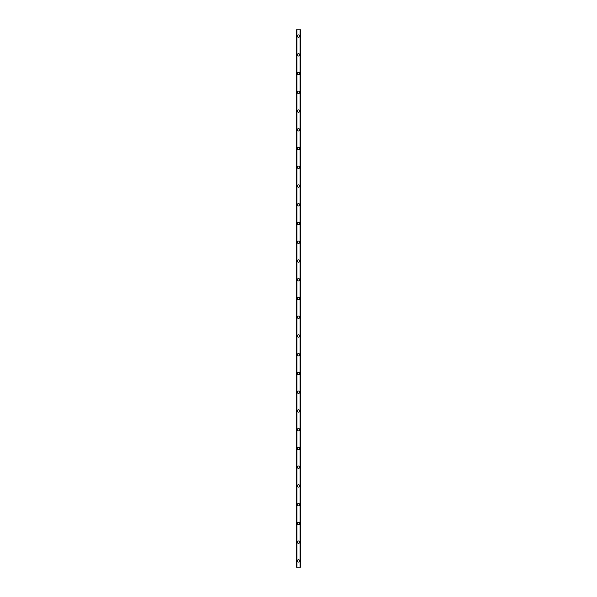 <?xml version="1.0" encoding="UTF-8"?>
<svg xmlns="http://www.w3.org/2000/svg" width="597" height="597" viewBox="0 0 597 597"><rect width="100%" height="100%" fill="white"/><g stroke="black" fill="none" stroke-linecap="round" stroke-linejoin="round"><path stroke-width="0.9" d="M297.328 560.904A1.172 1.172 0 0 1 298.5 559.732A1.172 1.172 0 0 1 299.672 560.904A1.172 1.172 0 0 1 298.5 562.076A1.172 1.172 0 0 1 297.328 560.904M297.328 542.158A1.172 1.172 0 0 1 298.5 540.986A1.172 1.172 0 0 1 299.672 542.158A1.172 1.172 0 0 1 298.5 543.33A1.172 1.172 0 0 1 297.328 542.158M297.328 523.42A1.172 1.172 0 0 1 298.5 522.248A1.172 1.172 0 0 1 299.672 523.42A1.172 1.172 0 0 1 298.5 524.591A1.172 1.172 0 0 1 297.328 523.42M297.328 504.674A1.172 1.172 0 0 1 298.5 503.502A1.172 1.172 0 0 1 299.672 504.674A1.172 1.172 0 0 1 298.5 505.846A1.172 1.172 0 0 1 297.328 504.674M297.328 485.928A1.172 1.172 0 0 1 298.5 484.757A1.172 1.172 0 0 1 299.672 485.928A1.172 1.172 0 0 1 298.5 487.1A1.172 1.172 0 0 1 297.328 485.928M297.328 467.19A1.172 1.172 0 0 1 298.5 466.018A1.172 1.172 0 0 1 299.672 467.19A1.172 1.172 0 0 1 298.5 468.361A1.172 1.172 0 0 1 297.328 467.19M297.328 448.444A1.172 1.172 0 0 1 298.5 447.272A1.172 1.172 0 0 1 299.672 448.444A1.172 1.172 0 0 1 298.5 449.616A1.172 1.172 0 0 1 297.328 448.444M297.328 429.698A1.172 1.172 0 0 1 298.5 428.527A1.172 1.172 0 0 1 299.672 429.698A1.172 1.172 0 0 1 298.5 430.87A1.172 1.172 0 0 1 297.328 429.698M297.328 410.96A1.172 1.172 0 0 1 298.5 409.788A1.172 1.172 0 0 1 299.672 410.96A1.172 1.172 0 0 1 298.5 412.131A1.172 1.172 0 0 1 297.328 410.96M297.328 392.214A1.172 1.172 0 0 1 298.5 391.042A1.172 1.172 0 0 1 299.672 392.214A1.172 1.172 0 0 1 298.5 393.386A1.172 1.172 0 0 1 297.328 392.214M297.328 373.476A1.172 1.172 0 0 1 298.5 372.304A1.172 1.172 0 0 1 299.672 373.476A1.172 1.172 0 0 1 298.5 374.64A1.172 1.172 0 0 1 297.328 373.476M297.328 354.73A1.172 1.172 0 0 1 298.5 353.558A1.172 1.172 0 0 1 299.672 354.73A1.172 1.172 0 0 1 298.5 355.902A1.172 1.172 0 0 1 297.328 354.73M297.328 335.984A1.172 1.172 0 0 1 298.5 334.813A1.172 1.172 0 0 1 299.672 335.984A1.172 1.172 0 0 1 298.5 337.156A1.172 1.172 0 0 1 297.328 335.984M297.328 317.246A1.172 1.172 0 0 1 298.5 316.074A1.172 1.172 0 0 1 299.672 317.246A1.172 1.172 0 0 1 298.5 318.417A1.172 1.172 0 0 1 297.328 317.246M297.328 298.5A1.172 1.172 0 0 1 298.5 297.328A1.172 1.172 0 0 1 299.672 298.5A1.172 1.172 0 0 1 298.5 299.672A1.172 1.172 0 0 1 297.328 298.5M297.328 279.754A1.172 1.172 0 0 1 298.5 278.583A1.172 1.172 0 0 1 299.672 279.754A1.172 1.172 0 0 1 298.5 280.926A1.172 1.172 0 0 1 297.328 279.754M297.328 261.016A1.172 1.172 0 0 1 298.5 259.844A1.172 1.172 0 0 1 299.672 261.016A1.172 1.172 0 0 1 298.5 262.187A1.172 1.172 0 0 1 297.328 261.016M297.328 242.27A1.172 1.172 0 0 1 298.5 241.098A1.172 1.172 0 0 1 299.672 242.27A1.172 1.172 0 0 1 298.5 243.442A1.172 1.172 0 0 1 297.328 242.27M297.328 223.524A1.172 1.172 0 0 1 298.5 222.36A1.172 1.172 0 0 1 299.672 223.524A1.172 1.172 0 0 1 298.5 224.696A1.172 1.172 0 0 1 297.328 223.524M297.328 204.786A1.172 1.172 0 0 1 298.5 203.614A1.172 1.172 0 0 1 299.672 204.786A1.172 1.172 0 0 1 298.5 205.958A1.172 1.172 0 0 1 297.328 204.786M297.328 186.04A1.172 1.172 0 0 1 298.5 184.869A1.172 1.172 0 0 1 299.672 186.04A1.172 1.172 0 0 1 298.5 187.212A1.172 1.172 0 0 1 297.328 186.04M297.328 167.302A1.172 1.172 0 0 1 298.5 166.13A1.172 1.172 0 0 1 299.672 167.302A1.172 1.172 0 0 1 298.5 168.473A1.172 1.172 0 0 1 297.328 167.302M297.328 148.556A1.172 1.172 0 0 1 298.5 147.384A1.172 1.172 0 0 1 299.672 148.556A1.172 1.172 0 0 1 298.5 149.728A1.172 1.172 0 0 1 297.328 148.556M297.328 129.81A1.172 1.172 0 0 1 298.5 128.639A1.172 1.172 0 0 1 299.672 129.81A1.172 1.172 0 0 1 298.5 130.982A1.172 1.172 0 0 1 297.328 129.81M297.328 111.072A1.172 1.172 0 0 1 298.5 109.9A1.172 1.172 0 0 1 299.672 111.072A1.172 1.172 0 0 1 298.5 112.243A1.172 1.172 0 0 1 297.328 111.072M297.328 92.326A1.172 1.172 0 0 1 298.5 91.154A1.172 1.172 0 0 1 299.672 92.326A1.172 1.172 0 0 1 298.5 93.498A1.172 1.172 0 0 1 297.328 92.326M297.328 73.58A1.172 1.172 0 0 1 298.5 72.409A1.172 1.172 0 0 1 299.672 73.58A1.172 1.172 0 0 1 298.5 74.752A1.172 1.172 0 0 1 297.328 73.58M297.328 54.842A1.172 1.172 0 0 1 298.5 53.67A1.172 1.172 0 0 1 299.672 54.842A1.172 1.172 0 0 1 298.5 56.014A1.172 1.172 0 0 1 297.328 54.842M297.328 36.096A1.172 1.172 0 0 1 298.5 34.924A1.172 1.172 0 0 1 299.672 36.096A1.172 1.172 0 0 1 298.5 37.268A1.172 1.172 0 0 1 297.328 36.096M300.709 29.85L296.157 29.85L296.157 567.15L300.843 567.15L300.843 29.85L300.709 567.15M300.619 567.15L300.619 29.85L300.627 567.15M296.373 567.15L296.373 29.85L296.381 567.15M296.157 29.85L296.157 567.15M296.851 29.85L296.851 567.15M296.91 29.85L296.91 567.15M296.925 29.85L296.925 567.15M300.075 29.85L300.075 567.15M300.09 29.85L300.09 567.15M300.149 29.85L300.149 567.15M296.246 29.85L296.246 567.15M296.291 29.85L296.291 567.15M296.478 29.85L296.478 567.15M300.522 29.85L300.522 567.15M300.754 29.85L300.754 567.15"/></g></svg>
